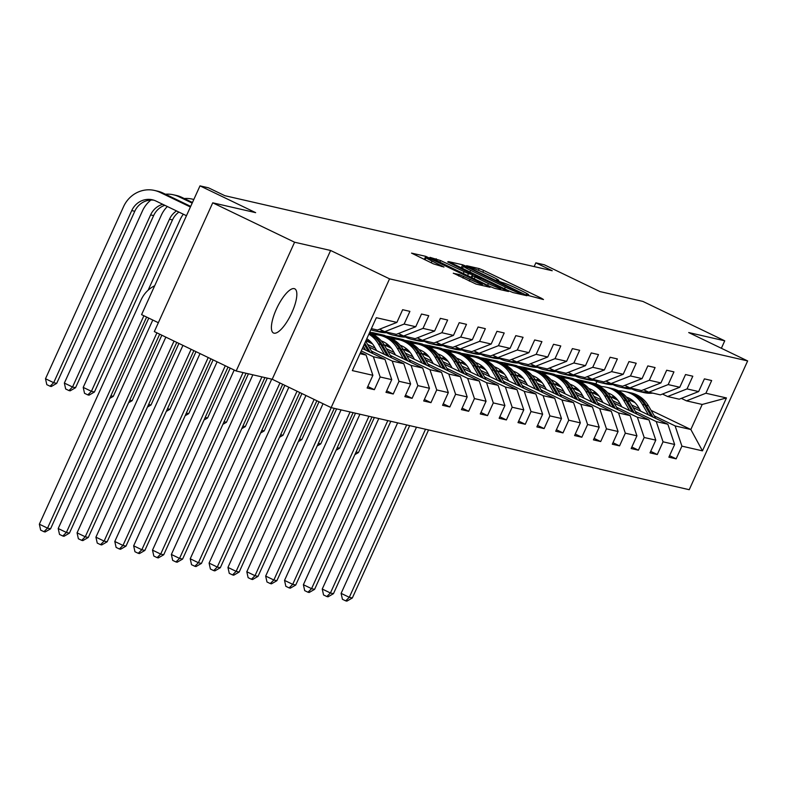 <?xml version="1.0" encoding="UTF-8"?>
<svg xmlns="http://www.w3.org/2000/svg" width="787" height="787" viewBox="0 0 787 787"><rect width="100%" height="100%" fill="white"/><g stroke="black" fill="none" stroke-linecap="round" stroke-linejoin="round"><path stroke-width="1.18" d="M527.792 295.371L543.483 299.532L541.456 298.253L483.612 270.413L479.214 268.593L466.602 265.701L472.731 268.239A12.031 0.817 24.4 0 1 486.809 274.063L491.629 276.385A12.031 0.817 24.4 0 1 498.791 280.487A12.031 0.817 24.4 0 1 498.122 280.467L496.341 280.083L497.905 280.979L502.618 282.631A12.031 0.817 24.4 0 1 516.705 288.445L521.525 290.767A12.031 0.817 24.4 0 1 528.677 294.869A12.031 0.817 24.4 0 1 528.008 294.85L526.228 294.466L527.792 295.371L528.008 294.85M274.024 333.176A24.515 7.762 115.7 0 0 291.495 313.472A24.515 7.762 115.7 0 0 294.751 288.819A24.515 7.762 115.7 0 0 294.23 288.632A24.515 7.762 115.7 0 0 276.749 308.337A24.515 7.762 115.7 0 0 273.492 332.99A24.515 7.762 115.7 0 0 274.024 333.176M453.361 273.158L476.017 284.068L490.026 287.275L487.999 286.006L425.747 256.336L411.532 253.119L433.381 263.842L443.976 267.039L432.024 261.077A10.054 0.689 24.4 0 1 426.033 257.654A10.054 0.689 24.4 0 1 438.369 262.533L476.45 280.861A10.054 0.689 24.4 0 1 482.441 284.294A10.054 0.689 24.4 0 1 470.105 279.405L459.352 274.535L453.292 273.305M721.364 348.277L724.748 340.82L642.89 301.421L599.979 291.583L544.319 264.786L535.849 262.848L552.228 270.728L224.836 195.688L208.466 187.808L199.996 185.87L141.581 314.643L158.354 322.719M294.594 242.219L236.179 370.992L272.204 379.255L330.619 250.482L294.594 242.219L212.736 202.82L255.657 212.657L199.996 185.87M330.619 250.482L389.555 278.844L747.65 360.928L689.235 489.701L331.14 407.617L389.555 278.844M724.748 340.82L688.714 332.557L747.65 360.928M508.53 290.708L512.927 292.528L526.926 295.735L524.899 294.466L467.055 266.616L462.658 264.796L448.442 261.579L508.53 290.708M508.481 291.505L494.472 288.298L490.075 286.478L429.987 257.349L440.592 260.556L468.452 273.66L472.643 274.584L470.4 273.296L447.636 261.923L508.481 291.505M236.179 370.992L154.321 331.593L212.736 202.82M367.804 386.515L374.376 389.673L380.141 376.973L391.749 379.629L385.984 392.339L393.234 394.002L398.999 381.292L410.607 383.958L404.843 396.658L412.103 398.32L417.858 385.62L429.466 388.276L423.701 400.986L430.961 402.649L436.726 389.939L448.324 392.605L442.569 405.305L449.82 406.968L455.584 394.267L467.183 396.923L461.428 409.624L468.678 411.286L474.443 398.586L486.051 401.252L480.286 413.952L487.537 415.615L493.301 402.914L504.91 405.571L499.145 418.271L506.395 419.933L512.16 407.233L523.768 409.889L518.003 422.599L525.263 424.262L531.018 411.552L542.627 414.218L536.862 426.918L544.122 428.581L549.877 415.88L561.485 418.536L555.73 431.246L562.98 432.909L568.745 420.199L580.344 422.865L574.589 435.565L581.839 437.228L587.604 424.527L599.212 427.184L593.447 439.884L600.697 441.546L606.462 428.846L618.07 431.512L612.306 444.212L619.556 445.875L625.321 433.175L636.929 435.831L631.164 448.531L638.414 450.194L644.179 437.493L655.787 440.149L650.023 452.859L657.283 454.522L663.038 441.812L674.646 444.478L668.881 457.178L676.141 458.841L681.906 446.14L702.457 450.853L726.45 397.947L702.201 404.459L686.49 400.858L681.326 398.37M374.376 389.673L367.126 388.011L372.89 375.31L352.34 370.598L376.334 317.702L396.884 322.404L402.649 309.704L409.899 311.367L404.134 324.067L415.743 326.733L421.507 314.033L428.758 315.695L423.003 328.395L434.601 331.052L440.366 318.351L447.626 320.014L441.861 332.714L453.469 335.38L459.224 322.67L466.484 324.333L460.72 337.043L472.328 339.699L478.083 326.998L485.343 328.661L479.578 341.361L491.186 344.027L496.951 331.317L504.201 332.98L498.437 345.69L510.045 348.346L515.81 335.646L523.06 337.308L517.295 350.008L528.903 352.665L534.668 339.964L541.918 341.627L536.163 354.327L547.762 356.993L553.527 344.283L560.777 345.955L555.022 358.656L566.62 361.312L572.385 348.611L579.645 350.274L573.88 362.974L585.489 365.64L591.244 352.93L598.504 354.593L592.739 367.303L604.347 369.959L610.112 357.259L617.362 358.921L611.597 371.621L623.206 374.287L628.97 361.577L636.221 363.24L630.456 375.95L642.064 378.606L647.829 365.906L655.079 367.568L649.314 380.269L660.923 382.925L666.687 370.224L673.938 371.887L668.183 384.587L679.781 387.253L685.546 374.543L692.806 376.216L687.041 388.916L698.649 391.572L704.404 378.872L711.664 380.534L705.9 393.234L726.45 397.947M362.354 348.523L384.971 359.403L373.363 356.747L361.263 350.923M379.57 329.202L384.725 331.691L396.333 334.347L415.743 326.733M373.363 356.747L380.141 376.973M384.971 359.403L391.749 379.629M404.134 324.067L384.725 331.691M369.034 346.988L403.829 363.732L392.221 361.066L371.385 351.041M398.429 333.531L403.583 336.01L415.192 338.676L434.601 331.052M392.221 361.066L398.999 381.292M403.829 363.732L410.607 383.958M423.003 328.395L403.583 336.01M387.893 351.307L422.688 368.05L411.08 365.394L390.254 355.37M375.222 348.129L367.559 344.45M372.507 343.899L365.896 340.712M417.287 337.849L422.452 340.338L434.05 342.994L453.469 335.38M411.08 365.394L417.858 385.62M422.688 368.05L429.466 388.276M441.861 332.714L422.452 340.338M406.751 355.626L441.546 372.379L429.938 369.713L409.112 359.689M394.08 352.458L386.427 348.769M391.365 348.228L384.056 344.706M436.146 342.178L441.31 344.657L452.918 347.313L472.328 339.699M429.938 369.713L436.726 389.939M441.546 372.379L448.324 392.605M460.72 337.043L441.31 344.657M425.619 359.954L460.405 376.698L448.797 374.041L427.971 364.007M412.939 356.777L405.285 353.088M410.234 352.546L402.914 349.025M370.352 333.354L369.428 332.911M455.004 346.496L460.169 348.975L471.777 351.641L491.186 344.027M448.797 374.041L455.584 394.267M460.405 376.698L467.183 396.923M479.578 341.361L460.169 348.975M444.478 364.273L479.263 381.026L467.665 378.36L446.829 368.336M431.797 361.095L424.144 357.416M377.288 334.859L372.713 332.655L384.322 335.321L389.211 337.672M429.092 356.865L421.773 353.353M473.863 350.815L479.027 353.304L490.635 355.96L510.045 348.346M467.665 378.36L474.443 398.586M479.263 381.026L486.051 401.252M498.437 345.69L479.027 353.304M463.336 368.601L498.132 385.345L486.523 382.689L465.688 372.654M450.656 365.424L443.002 361.735M396.146 339.187L391.572 336.984L403.18 339.64L408.069 342.001M447.951 361.194L440.631 357.672M492.731 355.144L497.886 357.623L509.494 360.289L528.903 352.665M486.523 382.689L493.301 402.914M498.132 385.345L504.91 405.571M517.295 350.008L497.886 357.623M482.195 372.92L516.99 389.663L505.382 387.007L484.546 376.983M469.514 369.742L461.861 366.063M415.005 343.506L410.43 341.302L422.039 343.968L426.928 346.319M466.809 365.512L459.5 361.99M511.589 359.462L516.744 361.951L528.352 364.607L547.762 356.993M505.382 387.007L512.16 407.233M516.99 389.663L523.768 409.889M536.163 354.327L516.744 361.951M501.053 377.248L535.849 393.992L524.24 391.326L503.405 381.302M488.383 374.071L480.719 370.382M433.863 347.834L429.289 345.631L440.897 348.287L445.796 350.648M485.668 369.841L478.358 366.319M530.448 363.791L535.613 366.27L547.211 368.936L566.62 361.312M524.24 391.326L531.018 411.552M535.849 393.992L542.627 414.218M555.022 358.656L535.613 366.27M519.912 381.567L554.707 398.311L543.099 395.654L522.273 385.63M507.241 378.39L499.588 374.71M452.732 352.153L448.157 349.949L459.756 352.615L464.655 354.967M504.526 374.159L497.217 370.638M549.306 368.109L554.471 370.598L566.069 373.254L585.489 365.64M543.099 395.654L549.877 415.88M554.707 398.311L561.485 418.536M573.88 362.974L554.471 370.598M538.77 385.886L573.566 402.639L561.957 399.973L541.131 389.949M526.1 382.718L518.446 379.029M471.59 356.472L467.016 354.278L478.624 356.934L483.513 359.285M523.385 378.488L516.075 374.966M568.165 372.438L573.329 374.917L584.938 377.573L604.347 369.959M561.957 399.973L568.745 420.199M573.566 402.639L580.344 422.865M592.739 367.303L573.329 374.917M557.639 390.214L592.424 406.958L580.816 404.302L559.99 394.267M544.958 387.037L537.305 383.348M490.449 360.8L485.874 358.597L497.482 361.253L502.372 363.614M542.253 382.807L534.934 379.285M587.023 376.757L592.188 379.236L603.796 381.902L623.206 374.287M580.816 404.302L587.604 424.527M592.424 406.958L599.212 427.184M611.597 371.621L592.188 379.236M576.497 394.533L611.283 411.286L599.684 408.62L578.848 398.596M563.817 391.355L556.163 387.676M509.307 365.119L504.733 362.915L516.341 365.581L521.23 367.932M561.111 387.125L553.792 383.613M605.892 381.075L611.046 383.564L622.655 386.22L642.064 378.606M599.684 408.62L606.462 428.846M611.283 411.286L618.07 431.512M630.456 375.95L611.046 383.564M595.356 398.861L630.151 415.605L618.543 412.949L597.707 402.914M582.675 395.684L575.022 391.995M528.166 369.447L523.591 367.244L535.199 369.9L540.089 372.261M579.97 391.454L572.651 387.932M624.75 385.404L629.905 387.883L641.513 390.549L660.923 382.925M618.543 412.949L625.321 433.175M630.151 415.605L636.929 435.831M649.314 380.269L629.905 387.883M614.214 403.18L649.009 419.924L637.401 417.267L616.565 407.243M601.543 400.003L593.88 396.323M547.024 373.766L542.45 371.562L554.058 374.228L558.947 376.579M598.828 395.772L591.519 392.251M643.609 389.722L648.763 392.211L660.372 394.867L679.781 387.253M637.401 417.267L644.179 437.493M649.009 419.924L655.787 440.149M668.183 384.587L648.763 392.211M633.073 407.509L667.868 424.252L656.26 421.586L635.434 411.562M620.402 404.331L612.739 400.642M565.892 378.094L561.318 375.891L572.916 378.547L577.815 380.908M617.687 400.101L610.378 396.579M662.467 394.051L667.632 396.53L679.23 399.196L698.649 391.572M656.26 421.586L663.038 441.812M667.868 424.252L674.646 444.478M687.041 388.916L667.632 396.53M651.105 410.391L690.838 429.515L675.118 425.915L654.292 415.89M639.26 408.65L631.607 404.971M584.751 382.413L580.176 380.21L595.887 383.81L601.612 386.565M628.233 399.383L635.011 402.639M675.118 425.915L681.906 446.14M702.201 404.459L690.838 429.515L702.457 450.853M705.9 393.234L686.49 400.858M272.204 379.255L331.14 407.617M535.849 262.848L534.157 266.586M595.887 383.81L596.92 381.538M360.003 353.688L366.103 355.085L360.584 352.428M396.884 322.404L377.475 330.028L371.375 328.632M372.713 332.655L369.683 332.35M391.572 336.984L385.846 336.049M410.43 341.302L404.705 340.377M429.289 345.631L423.563 344.696M448.157 349.949L442.422 349.025M467.016 354.278L461.28 353.343M485.874 358.597L480.139 357.672M504.733 362.915L499.007 361.99M523.591 367.244L517.866 366.309M542.45 371.562L536.724 370.638M561.318 375.891L555.583 374.956M580.176 380.21L574.441 379.285M366.103 355.085L372.89 375.31M580.019 380.564L583.629 382.295M669.57 455.683L676.141 458.841M650.711 451.354L657.283 454.522M561.151 376.235L564.771 377.976M631.843 447.036L638.414 450.194M542.292 371.917L545.912 373.658M612.984 442.707L619.556 445.875M523.434 367.588L527.054 369.329M594.126 438.389L600.697 441.546M504.575 363.269L508.195 365.011M575.267 434.06L581.839 437.228M485.717 358.941L489.327 360.682M556.409 429.741L562.98 432.909M466.858 354.622L470.469 356.363M537.551 425.423L544.122 428.581M448 350.304L451.61 352.035M518.682 421.094L525.263 424.262M429.131 345.975L432.752 347.716M499.824 416.776L506.395 419.933M410.273 341.656L413.893 343.398M480.965 412.447L487.537 415.615M391.414 337.328L395.035 339.069M462.107 408.128L468.678 411.286M372.556 333.009L376.166 334.75M443.248 403.8L449.82 406.968M424.39 399.481L430.961 402.649M405.521 395.163L412.103 398.32M386.663 390.834L393.234 394.002M521.122 293.276L468.934 267.934L464.133 266.272A12.031 0.817 24.4 0 0 463.454 266.252A12.031 0.817 24.4 0 0 470.616 270.354L505.323 287.058A12.031 0.817 24.4 0 0 519.4 292.872L521.122 293.276L520.66 294.299M488.393 283.566A10.054 0.689 24.4 0 0 500.729 288.445A10.054 0.689 24.4 0 0 494.748 285.022L481.329 278.559L472.741 275.824L488.393 283.566L487.615 285.297M616.683 398.901A24.328 23.01 -77.1 0 0 615.896 399.235M655.758 418.428L648.458 405.826A29.306 27.722 -77.1 0 0 631.164 392.91L628.862 392.388A29.306 27.722 -77.1 0 0 628.134 392.231M648.488 414.926L642.408 404.439A29.306 27.722 -77.1 0 0 625.114 391.523A29.306 27.722 -77.1 0 0 618.523 390.873M640.726 411.188L638.355 407.095A24.328 23.01 -77.1 0 0 626.432 397.081M614.076 396.412A24.328 23.01 -77.1 0 0 611.568 397.15M652.994 417.09L646.157 405.295A29.306 27.722 -77.1 0 0 628.862 392.388M614.234 398.438A24.328 23.01 102.9 0 1 615.709 397.878M625.114 391.523L627.416 392.054A29.306 27.722 102.9 0 1 644.71 404.971L651.252 416.254M615.08 397.278A24.328 23.01 -77.1 0 0 613.191 397.937M425.521 429.259L349.3 597.303L352.32 597.992L428.551 429.948M352.32 597.992L346.9 601.13L345.69 600.855L342.424 599.281L341.105 593.359L416.49 427.184M341.105 593.359L349.3 597.303L345.69 600.855M647.583 391.641A29.306 27.722 102.9 0 1 638.07 391.228A29.306 27.722 102.9 0 1 631.853 388.945M652.777 393.126A29.306 27.722 102.9 0 1 644.12 392.615L641.818 392.083A29.306 27.722 -77.1 0 0 650.485 392.605M649.029 392.27A29.306 27.722 102.9 0 1 640.372 391.749L638.07 391.228M641.1 391.906A29.306 27.722 -77.1 0 0 641.818 392.083M356.078 451.994L358.469 452.545L374.346 417.523M354.898 454.611L358.469 452.545M597.825 394.572A24.328 23.01 -77.1 0 0 597.038 394.917M636.899 414.1L629.59 401.498A29.306 27.722 -77.1 0 0 612.306 388.591L610.004 388.06A29.306 27.722 -77.1 0 0 609.276 387.902M629.63 410.598L623.55 400.121A29.306 27.722 -77.1 0 0 606.256 387.204A29.306 27.722 -77.1 0 0 599.664 386.545M621.868 406.869L619.497 402.777A24.328 23.01 -77.1 0 0 607.564 392.762M595.208 392.093A24.328 23.01 -77.1 0 0 592.709 392.831M634.135 412.772L627.298 400.977A29.306 27.722 -77.1 0 0 610.004 388.06M595.375 394.11A24.328 23.01 102.9 0 1 596.851 393.549M606.256 387.204L608.558 387.725A29.306 27.722 102.9 0 1 625.842 400.642L632.394 411.935M596.221 392.959A24.328 23.01 -77.1 0 0 594.333 393.608M406.663 424.931L330.432 592.985L333.462 593.673L409.683 425.629M333.462 593.673L328.041 596.812L326.831 596.526L323.555 594.952L322.247 589.04L397.632 422.865M322.247 589.04L330.432 592.985L326.831 596.526M578.966 390.254A24.328 23.01 -77.1 0 0 578.179 390.588M618.041 409.781L610.732 397.179A29.306 27.722 -77.1 0 0 593.447 384.263L591.145 383.741A29.306 27.722 -77.1 0 0 590.417 383.584M610.771 406.279L604.691 395.792A29.306 27.722 -77.1 0 0 587.397 382.875A29.306 27.722 -77.1 0 0 580.806 382.226M603.009 402.541L600.638 398.448A24.328 23.01 -77.1 0 0 588.706 388.434M576.35 387.765A24.328 23.01 -77.1 0 0 573.851 388.512M615.277 408.443L608.44 396.648A29.306 27.722 -77.1 0 0 591.145 383.741M576.517 389.791A24.328 23.01 102.9 0 1 577.992 389.231M587.397 382.875L589.699 383.407A29.306 27.722 102.9 0 1 606.984 396.323L613.535 407.607M577.363 388.64A24.328 23.01 -77.1 0 0 575.474 389.29M387.804 420.612L311.573 588.656L314.593 589.355L390.824 421.301M314.593 589.355L309.183 592.483L307.973 592.208L304.697 590.634L303.388 584.721L378.773 418.536M303.388 584.721L311.573 588.656L307.973 592.208M628.724 387.312A29.306 27.722 102.9 0 1 619.212 386.899A29.306 27.722 102.9 0 1 612.994 384.617M633.919 388.808A29.306 27.722 102.9 0 1 625.262 388.286L622.96 387.765A29.306 27.722 -77.1 0 0 631.617 388.276M630.171 387.942A29.306 27.722 102.9 0 1 621.514 387.43L619.212 386.899M622.242 387.588A29.306 27.722 -77.1 0 0 622.96 387.765M337.22 447.675L339.6 448.216L355.488 413.205M336.039 450.282L339.6 448.216M609.866 382.994A29.306 27.722 102.9 0 1 600.353 382.58A29.306 27.722 102.9 0 1 594.136 380.298M615.06 384.479A29.306 27.722 102.9 0 1 606.403 383.967L604.101 383.436A29.306 27.722 -77.1 0 0 612.758 383.958M611.312 383.623A29.306 27.722 102.9 0 1 602.655 383.102L600.353 382.58M603.383 383.259A29.306 27.722 -77.1 0 0 604.101 383.436M318.361 443.356L320.742 443.898L336.629 408.876M317.181 445.963L320.742 443.898M560.108 385.925A24.328 23.01 -77.1 0 0 559.321 386.269M599.182 405.453L591.873 392.861A29.306 27.722 -77.1 0 0 574.579 379.944L572.287 379.413A29.306 27.722 -77.1 0 0 571.559 379.255M591.913 401.95L585.833 391.473A29.306 27.722 -77.1 0 0 568.539 378.557A29.306 27.722 -77.1 0 0 561.948 377.898M584.151 398.222L581.78 394.13A24.328 23.01 -77.1 0 0 569.847 384.115M557.491 383.446A24.328 23.01 -77.1 0 0 554.992 384.184M596.418 404.125L589.581 392.329A29.306 27.722 -77.1 0 0 572.287 379.413M557.658 385.463A24.328 23.01 102.9 0 1 559.134 384.912M568.539 378.557L570.841 379.078A29.306 27.722 102.9 0 1 588.125 391.995L594.677 403.288M558.504 384.312A24.328 23.01 -77.1 0 0 556.616 384.971M368.946 416.284L292.715 584.338L295.735 585.026L371.966 416.982M295.735 585.026L290.324 588.164L289.114 587.889L285.838 586.305L284.53 580.393L359.915 414.218M284.53 580.393L292.715 584.338L289.114 587.889M541.24 381.606A24.328 23.01 -77.1 0 0 540.462 381.941M580.324 401.134L573.015 388.532A29.306 27.722 -77.1 0 0 555.72 375.615L553.428 375.094A29.306 27.722 -77.1 0 0 552.7 374.937M573.054 397.632L566.965 387.145A29.306 27.722 -77.1 0 0 549.68 374.228A29.306 27.722 -77.1 0 0 543.089 373.579M565.292 393.893L562.921 389.811A24.328 23.01 -77.1 0 0 550.989 379.796M538.633 379.118A24.328 23.01 -77.1 0 0 536.134 379.865M577.56 399.806L570.713 388.011A29.306 27.722 -77.1 0 0 553.428 375.094M538.79 381.144A24.328 23.01 102.9 0 1 540.266 380.583M549.68 374.228L551.972 374.76A29.306 27.722 102.9 0 1 569.267 387.676L575.809 398.96M539.646 379.993A24.328 23.01 -77.1 0 0 537.757 380.642M350.087 411.965L273.856 580.009L276.876 580.708L353.107 412.654M276.876 580.708L271.466 583.836L270.256 583.561L266.98 581.986L265.672 576.074L341.056 409.889M265.672 576.074L273.856 580.009L270.256 583.561M522.381 377.288A24.328 23.01 -77.1 0 0 521.604 377.622M561.465 396.805L554.156 384.213A29.306 27.722 -77.1 0 0 536.862 371.297L534.57 370.766A29.306 27.722 -77.1 0 0 533.842 370.618M554.186 393.313L548.106 382.826A29.306 27.722 -77.1 0 0 530.822 369.91A29.306 27.722 -77.1 0 0 524.221 369.26M546.434 389.575L544.063 385.482A24.328 23.01 -77.1 0 0 532.13 375.468M519.774 374.799A24.328 23.01 -77.1 0 0 517.275 375.537M558.701 395.477L551.854 383.682A29.306 27.722 -77.1 0 0 534.57 370.766M519.932 376.825A24.328 23.01 102.9 0 1 521.407 376.265M530.822 369.91L533.114 370.441A29.306 27.722 102.9 0 1 550.408 383.348L556.95 394.641M520.778 375.665A24.328 23.01 -77.1 0 0 518.899 376.324M331.229 407.636L254.998 575.691L258.018 576.379L334.249 408.335M258.018 576.379L252.607 579.517L251.397 579.242L248.121 577.668L246.813 571.746L323.034 403.721M246.813 571.746L254.998 575.691L251.397 579.242M591.007 378.675A29.306 27.722 102.9 0 1 581.495 378.252A29.306 27.722 102.9 0 1 575.277 375.97M596.202 380.16A29.306 27.722 102.9 0 1 587.535 379.639L585.243 379.118A29.306 27.722 -77.1 0 0 593.9 379.629M592.454 379.304A29.306 27.722 102.9 0 1 583.787 378.783L581.495 378.252M584.515 378.94A29.306 27.722 -77.1 0 0 585.243 379.118M299.503 439.028L301.883 439.579L319.02 401.793M298.322 441.635L301.883 439.579M572.139 374.346A29.306 27.722 102.9 0 1 562.636 373.933A29.306 27.722 102.9 0 1 556.409 371.651M577.333 375.832A29.306 27.722 102.9 0 1 568.676 375.32L566.384 374.789A29.306 27.722 -77.1 0 0 575.041 375.31M573.585 374.976A29.306 27.722 102.9 0 1 564.928 374.464L562.636 373.933M565.656 374.612A29.306 27.722 -77.1 0 0 566.384 374.789M280.644 434.709L283.025 435.25L301.933 393.569M279.464 437.316L283.025 435.25M553.281 370.028A29.306 27.722 102.9 0 1 543.778 369.615A29.306 27.722 102.9 0 1 537.551 367.332M558.475 371.513A29.306 27.722 102.9 0 1 549.818 370.992L547.526 370.47A29.306 27.722 -77.1 0 0 556.183 370.992M554.727 370.657A29.306 27.722 102.9 0 1 546.07 370.136L543.778 369.615M546.798 370.293A29.306 27.722 -77.1 0 0 547.526 370.47M261.786 430.381L264.166 430.932L284.845 385.335M260.595 432.998L264.166 430.932M534.422 365.699A29.306 27.722 102.9 0 1 524.919 365.286A29.306 27.722 102.9 0 1 518.692 363.004M539.616 367.195A29.306 27.722 102.9 0 1 530.959 366.673L528.657 366.142A29.306 27.722 -77.1 0 0 537.324 366.663M535.868 366.329A29.306 27.722 102.9 0 1 527.211 365.817L524.919 365.286M527.939 365.975A29.306 27.722 -77.1 0 0 528.657 366.142M242.927 426.062L245.308 426.603L267.295 378.124M241.737 428.669L245.308 426.603M515.564 361.381A29.306 27.722 102.9 0 1 506.051 360.967A29.306 27.722 102.9 0 1 499.834 358.685M520.758 362.866A29.306 27.722 102.9 0 1 512.101 362.354L509.799 361.823A29.306 27.722 -77.1 0 0 518.456 362.345M517.01 362.01A29.306 27.722 102.9 0 1 508.353 361.489L506.051 360.967M509.081 361.646A29.306 27.722 -77.1 0 0 509.799 361.823M224.059 421.734L226.44 422.285L248.436 373.805M222.878 424.35L226.44 422.285M496.705 357.052A29.306 27.722 102.9 0 1 487.192 356.639A29.306 27.722 102.9 0 1 480.975 354.357M501.899 358.547A29.306 27.722 102.9 0 1 493.242 358.026L490.94 357.505A29.306 27.722 -77.1 0 0 499.597 358.016M498.151 357.682A29.306 27.722 102.9 0 1 489.494 357.17L487.192 356.639M490.222 357.328A29.306 27.722 -77.1 0 0 490.94 357.505M205.2 417.415L207.581 417.956L230.197 368.119M204.02 420.022L207.581 417.956M477.847 352.733A29.306 27.722 102.9 0 1 468.334 352.32A29.306 27.722 102.9 0 1 462.117 350.038M483.041 354.219A29.306 27.722 102.9 0 1 474.384 353.707L472.082 353.176A29.306 27.722 -77.1 0 0 480.739 353.697M479.293 353.363A29.306 27.722 102.9 0 1 470.636 352.842L468.334 352.32M471.364 352.999A29.306 27.722 -77.1 0 0 472.082 353.176M186.342 413.096L188.723 413.637L213.1 359.895M185.161 415.703L188.723 413.637M458.988 348.415A29.306 27.722 102.9 0 1 449.475 347.992A29.306 27.722 102.9 0 1 443.258 345.709M464.173 349.9A29.306 27.722 102.9 0 1 455.516 349.379L453.223 348.857A29.306 27.722 -77.1 0 0 461.88 349.369M460.434 349.044A29.306 27.722 102.9 0 1 451.768 348.523L449.475 347.992M452.495 348.68A29.306 27.722 -77.1 0 0 453.223 348.857M167.483 408.768L169.864 409.319L196.012 351.661M166.303 411.375L169.864 409.319M440.12 344.086A29.306 27.722 102.9 0 1 430.617 343.673A29.306 27.722 102.9 0 1 424.39 341.391M445.314 345.572A29.306 27.722 102.9 0 1 436.657 345.06L434.365 344.529A29.306 27.722 -77.1 0 0 443.022 345.05M441.566 344.716A29.306 27.722 102.9 0 1 432.909 344.204L430.617 343.673M433.637 344.352A29.306 27.722 -77.1 0 0 434.365 344.529M148.625 404.449L151.006 404.99L178.924 343.437M147.435 407.056L151.006 404.99M421.261 339.768A29.306 27.722 102.9 0 1 411.758 339.354A29.306 27.722 102.9 0 1 405.531 337.072M426.456 341.253A29.306 27.722 102.9 0 1 417.799 340.732L415.506 340.21A29.306 27.722 -77.1 0 0 424.163 340.732M422.708 340.397A29.306 27.722 102.9 0 1 414.051 339.876L411.758 339.354M414.779 340.033A29.306 27.722 -77.1 0 0 415.506 340.21M129.766 400.121L132.147 400.672L161.837 335.213M128.576 402.737L132.147 400.672M402.403 335.439A29.306 27.722 102.9 0 1 392.89 335.026A29.306 27.722 102.9 0 1 386.673 332.744M407.597 336.934A29.306 27.722 102.9 0 1 398.94 336.413L396.638 335.882A29.306 27.722 -77.1 0 0 405.305 336.403M403.849 336.069A29.306 27.722 102.9 0 1 395.192 335.557L392.89 335.026M395.92 335.715A29.306 27.722 -77.1 0 0 396.638 335.882M110.898 395.802L113.289 396.343L148.773 318.105M148.113 290.226L180.144 219.612A28.726 27.181 102.9 0 1 183.322 214.202M109.718 398.409L113.289 396.343M383.544 331.12A29.306 27.722 102.9 0 1 374.032 330.707A29.306 27.722 102.9 0 1 370.864 329.763M388.739 332.606A29.306 27.722 102.9 0 1 380.082 332.094L377.78 331.563A29.306 27.722 -77.1 0 0 386.437 332.084M384.991 331.75A29.306 27.722 102.9 0 1 376.334 331.229L374.032 330.707M377.062 331.386A29.306 27.722 -77.1 0 0 377.78 331.563M178.905 212.077A19.154 18.121 -77.1 0 0 172.491 219.917L94.42 392.024L91.4 391.326L87.8 394.877L84.524 393.303L83.215 387.391L161.286 215.284A28.726 27.181 102.9 0 1 167.356 206.519M176.534 210.936A19.154 18.121 -77.1 0 0 169.471 219.229L91.4 391.326L83.215 387.391M94.42 392.024L89.01 395.163L87.8 394.877M184.286 198.54A28.726 27.181 102.9 0 1 192.264 199.101A28.726 27.181 102.9 0 1 193.809 199.505M165.427 194.222A28.726 27.181 102.9 0 1 173.406 194.782L176.426 195.471A28.726 27.181 102.9 0 1 181.846 197.37L192.461 202.485M173.406 194.782A28.726 27.181 102.9 0 1 178.826 196.681L192.176 203.105M164.827 205.299A19.154 18.121 -77.1 0 0 153.632 215.599L75.562 387.696L72.542 387.007L68.941 390.559L65.665 388.985L64.357 383.072L142.427 210.965A28.726 27.181 102.9 0 1 150.897 200.065M162.771 204.305A19.154 18.121 -77.1 0 0 150.612 214.9L72.542 387.007L64.357 383.072M75.562 387.696L70.151 390.834L68.941 390.559M186.46 215.717L156.013 201.059A19.154 18.121 -77.1 0 0 152.403 199.79A19.154 18.121 -77.1 0 0 131.754 210.582L53.683 382.689L45.498 378.744L123.569 206.637A28.726 27.181 102.9 0 1 154.537 190.454L157.567 191.152A28.726 27.181 102.9 0 1 162.988 193.051L190.69 206.381M154.537 190.454A28.726 27.181 102.9 0 1 159.968 192.353L190.405 207.011M153.898 200.203A19.154 18.121 -77.1 0 0 134.774 211.27L56.703 383.377L53.683 382.689L50.083 386.23L46.807 384.656L45.498 378.744M56.703 383.377L51.293 386.515L50.083 386.23M503.523 372.959A24.328 23.01 -77.1 0 0 502.736 373.304M542.597 392.487L535.298 379.885A29.306 27.722 -77.1 0 0 518.003 366.968L515.711 366.447A29.306 27.722 -77.1 0 0 514.983 366.289M535.327 388.985L529.248 378.498A29.306 27.722 -77.1 0 0 511.963 365.591A29.306 27.722 -77.1 0 0 505.362 364.932M527.575 385.256L525.195 381.164A24.328 23.01 -77.1 0 0 513.272 371.149M500.916 370.48A24.328 23.01 -77.1 0 0 498.417 371.218M539.843 391.159L532.996 379.364A29.306 27.722 -77.1 0 0 515.711 366.447M501.073 372.497A24.328 23.01 102.9 0 1 502.549 371.936M511.963 365.591L514.255 366.112A29.306 27.722 102.9 0 1 531.55 379.029L538.092 390.313M501.919 371.346A24.328 23.01 -77.1 0 0 500.04 371.995M314.131 399.432L236.139 571.362L239.159 572.06L316.866 400.75M239.159 572.06L233.739 575.189L232.539 574.913L229.263 573.339L227.955 567.427L305.946 395.497M227.955 567.427L236.139 571.362L232.539 574.913M484.664 368.641A24.328 23.01 -77.1 0 0 483.877 368.975M523.739 388.168L516.429 375.566A29.306 27.722 -77.1 0 0 499.145 362.65L496.843 362.128A29.306 27.722 -77.1 0 0 496.115 361.971M516.469 384.666L510.389 374.179A29.306 27.722 -77.1 0 0 493.095 361.263A29.306 27.722 -77.1 0 0 486.504 360.613M508.707 380.928L506.336 376.835A24.328 23.01 -77.1 0 0 494.403 366.821M482.057 366.152A24.328 23.01 -77.1 0 0 479.549 366.89M520.974 386.83L514.137 375.035A29.306 27.722 -77.1 0 0 496.843 362.128M482.215 368.178A24.328 23.01 102.9 0 1 483.69 367.618M493.095 361.263L495.397 361.794A29.306 27.722 102.9 0 1 512.681 374.71L519.233 385.994M483.061 367.017A24.328 23.01 -77.1 0 0 481.172 367.677M297.033 391.208L217.271 567.043L220.301 567.732L299.778 392.526M220.301 567.732L214.881 570.87L213.671 570.595L210.404 569.021L209.086 563.098L288.849 387.263M209.086 563.098L217.271 567.043L213.671 570.595M465.806 364.312A24.328 23.01 -77.1 0 0 465.019 364.656M504.88 383.84L497.571 371.238A29.306 27.722 -77.1 0 0 480.286 358.331L477.984 357.8A29.306 27.722 -77.1 0 0 477.256 357.642M497.61 380.337L491.531 369.86A29.306 27.722 -77.1 0 0 474.236 356.944A29.306 27.722 -77.1 0 0 467.645 356.285M489.848 376.609L487.478 372.517A24.328 23.01 -77.1 0 0 475.545 362.502M463.189 361.833A24.328 23.01 -77.1 0 0 460.69 362.571M502.116 382.512L495.279 370.716A29.306 27.722 -77.1 0 0 477.984 357.8M463.356 363.85A24.328 23.01 102.9 0 1 464.832 363.289M474.236 356.944L476.538 357.465A29.306 27.722 102.9 0 1 493.823 370.382L500.375 381.675M464.202 362.699A24.328 23.01 -77.1 0 0 462.313 363.348M279.946 382.984L198.413 562.725L201.442 563.413L282.69 384.302M201.442 563.413L196.022 566.551L194.812 566.266L191.536 564.692L190.228 558.78L271.722 379.147M190.228 558.78L198.413 562.725L194.812 566.266M446.947 359.993A24.328 23.01 -77.1 0 0 446.16 360.328M486.022 379.521L478.712 366.919A29.306 27.722 -77.1 0 0 461.428 354.002L459.126 353.481A29.306 27.722 -77.1 0 0 458.398 353.324M478.752 376.019L472.672 365.532A29.306 27.722 -77.1 0 0 455.378 352.615A29.306 27.722 -77.1 0 0 448.787 351.966M470.99 372.281L468.619 368.188A24.328 23.01 -77.1 0 0 456.686 358.174M444.33 357.505A24.328 23.01 -77.1 0 0 441.832 358.252M483.257 378.183L476.42 366.388A29.306 27.722 -77.1 0 0 459.126 353.481M444.498 359.531A24.328 23.01 102.9 0 1 445.973 358.97M455.378 352.615L457.68 353.147A29.306 27.722 102.9 0 1 474.964 366.063L481.516 377.347M445.344 358.38A24.328 23.01 -77.1 0 0 443.455 359.029M261.894 376.894L179.554 558.396L182.574 559.095L264.914 377.583M182.574 559.095L177.164 562.223L175.954 561.948L172.678 560.374L171.369 554.461L252.853 374.819M171.369 554.461L179.554 558.396L175.954 561.948M428.089 355.665A24.328 23.01 -77.1 0 0 427.302 356.009M467.163 375.192L459.854 362.6A29.306 27.722 -77.1 0 0 442.56 349.684L440.267 349.153A29.306 27.722 -77.1 0 0 439.54 348.995M459.893 371.69L453.814 361.213A29.306 27.722 -77.1 0 0 436.519 348.297A29.306 27.722 -77.1 0 0 429.928 347.638M452.132 367.962L449.761 363.869A24.328 23.01 -77.1 0 0 437.828 353.855M425.472 353.186A24.328 23.01 -77.1 0 0 422.973 353.924M464.399 373.864L457.552 362.069A29.306 27.722 -77.1 0 0 440.267 349.153M425.639 355.203A24.328 23.01 102.9 0 1 427.105 354.652M436.519 348.297L438.812 348.818A29.306 27.722 102.9 0 1 456.106 361.735L462.658 373.028M426.485 354.052A24.328 23.01 -77.1 0 0 424.596 354.711M243.035 372.566L160.696 554.078L163.716 554.766L246.056 373.264M163.716 554.766L158.305 557.904L157.095 557.629L153.819 556.045L152.511 550.133L234.201 370.047M152.511 550.133L160.696 554.078L157.095 557.629M409.22 351.346A24.328 23.01 -77.1 0 0 408.443 351.681M448.305 370.874L440.995 358.272A29.306 27.722 -77.1 0 0 423.701 345.355L421.409 344.834A29.306 27.722 -77.1 0 0 420.681 344.676M441.025 367.372L434.945 356.885A29.306 27.722 -77.1 0 0 417.661 343.968A29.306 27.722 -77.1 0 0 411.06 343.319M433.273 363.633L430.902 359.551A24.328 23.01 -77.1 0 0 418.969 349.536M406.613 348.857A24.328 23.01 -77.1 0 0 404.115 349.605M445.54 369.546L438.693 357.751A29.306 27.722 -77.1 0 0 421.409 344.834M406.771 350.884A24.328 23.01 102.9 0 1 408.246 350.323M417.661 343.968L419.953 344.499A29.306 27.722 102.9 0 1 437.247 357.416L443.789 368.7M407.627 349.733A24.328 23.01 -77.1 0 0 405.738 350.382M225.298 365.758L141.837 549.749L144.857 550.447L228.033 367.076M144.857 550.447L139.447 553.576L138.237 553.3L134.961 551.726L133.652 545.814L217.114 361.823M133.652 545.814L141.837 549.749L138.237 553.3M390.362 347.028A24.328 23.01 -77.1 0 0 389.585 347.362M429.436 366.545L422.137 353.953A29.306 27.722 -77.1 0 0 404.843 341.037L402.55 340.505A29.306 27.722 -77.1 0 0 401.823 340.358M422.166 363.053L416.087 352.566A29.306 27.722 -77.1 0 0 398.802 339.65A29.306 27.722 -77.1 0 0 392.201 339M414.415 359.315L412.034 355.222A24.328 23.01 -77.1 0 0 400.111 345.208M387.755 344.539A24.328 23.01 -77.1 0 0 385.256 345.277M426.682 365.217L419.835 353.422A29.306 27.722 -77.1 0 0 402.55 340.505M387.912 346.565A24.328 23.01 102.9 0 1 389.388 346.005M398.802 339.65L401.095 340.181A29.306 27.722 102.9 0 1 418.389 353.088L424.931 364.381M388.758 345.404A24.328 23.01 -77.1 0 0 386.879 346.064M208.211 357.534L122.979 545.43L125.999 546.119L210.946 358.852M125.999 546.119L120.578 549.257L119.378 548.982L116.102 547.408L114.794 541.486L200.026 353.589M114.794 541.486L122.979 545.43L119.378 548.982M371.503 342.699A24.328 23.01 -77.1 0 0 370.716 343.043M410.578 362.227L403.278 349.625A29.306 27.722 -77.1 0 0 385.984 336.708L383.682 336.187A29.306 27.722 -77.1 0 0 382.954 336.029M403.308 358.724L397.228 348.238A29.306 27.722 -77.1 0 0 379.934 335.331A29.306 27.722 -77.1 0 0 373.343 334.672M395.546 354.996L393.175 350.904A24.328 23.01 -77.1 0 0 381.252 340.889M368.896 340.22A24.328 23.01 -77.1 0 0 366.388 340.958M407.814 360.899L400.977 349.103A29.306 27.722 -77.1 0 0 383.682 336.187M369.054 342.237A24.328 23.01 102.9 0 1 370.529 341.676M379.934 335.331L382.236 335.852A29.306 27.722 102.9 0 1 399.53 348.769L406.072 360.053M369.9 341.086A24.328 23.01 -77.1 0 0 368.011 341.735M191.123 349.31L104.11 541.102L107.14 541.8L193.858 350.628M107.14 541.8L101.72 544.929L100.51 544.653L97.244 543.079L95.925 537.167L182.938 345.365M95.925 537.167L104.11 541.102L100.51 544.653M391.719 357.908L384.41 345.306A29.306 27.722 -77.1 0 0 369.388 333.019M384.45 354.406L378.37 343.919A29.306 27.722 -77.1 0 0 368.867 334.16M376.688 350.668L374.317 346.575A24.328 23.01 -77.1 0 0 366.801 338.715M388.955 356.57L382.118 344.775A29.306 27.722 -77.1 0 0 369.251 333.304M369.133 333.58A29.306 27.722 102.9 0 1 380.662 344.45L387.214 355.734M174.025 341.086L85.252 536.783L88.282 537.472L176.77 342.404M88.282 537.472L82.861 540.61L81.651 540.335L78.375 538.761L77.067 532.838L165.841 337.141M77.067 532.838L85.252 536.783L81.651 540.335M372.861 353.579L365.68 341.194M365.591 350.077L363.378 346.26M370.097 352.251L364.804 343.122M364.253 344.332L368.355 351.415M156.938 332.852L66.393 532.465L69.413 533.153L159.682 334.17M69.413 533.153L64.003 536.291L62.793 536.006L59.517 534.432L58.208 528.52L152.786 320.034M58.208 528.52L66.393 532.465L62.793 536.006M143.883 315.744L47.535 528.136L50.555 528.834L146.618 317.063M50.555 528.834L45.144 531.963L43.934 531.687L40.658 530.113L39.35 524.201L141.099 299.886A28.726 27.181 102.9 0 1 154.685 285.76M39.35 524.201L47.535 528.136L43.934 531.687M497.886 280.969L498.122 280.467M478.427 270.305L479.214 268.593M482.805 272.194L483.612 270.413M541.122 298.991L541.456 298.253M461.231 267.944L462.658 264.796M524.565 295.194L524.899 294.466M469.829 272.086L470.616 270.354M504.536 288.79L505.323 287.058M518.938 293.905L519.4 292.872M435.516 260.222L436.195 258.736M439.805 262.287L440.592 260.556M463.268 273.571L464.055 271.84M467.557 275.637L468.452 273.66M471.157 277.378L472.426 274.574M506.12 290.964L506.454 290.236M474.197 278.834L474.984 277.103M458.683 276.021L459.352 274.535M462.972 278.086L463.759 276.355M469.318 281.136L470.105 279.405M431.237 262.809L432.024 261.077M441.409 266.488L441.743 265.76M424.321 259.484L425.747 256.336M429.859 258.785L430.155 258.156M487.665 286.734L487.999 286.006M646.157 405.295L648.458 405.826M642.408 404.439L644.71 404.971M627.298 400.977L629.59 401.498M623.55 400.121L625.842 400.642M608.44 396.648L610.732 397.179M604.691 395.792L606.984 396.323M589.581 392.329L591.873 392.861M585.833 391.473L588.125 391.995M570.713 388.011L573.015 388.532M566.965 387.145L569.267 387.676M551.854 383.682L554.156 384.213M548.106 382.826L550.408 383.348M172.491 219.917L169.471 219.229M181.846 197.37L178.826 196.681M153.632 215.599L150.612 214.9M162.988 193.051L159.968 192.353M134.774 211.27L131.754 210.582M532.996 379.364L535.298 379.885M529.248 378.498L531.55 379.029M514.137 375.035L516.429 375.566M510.389 374.179L512.681 374.71M495.279 370.716L497.571 371.238M491.531 369.86L493.823 370.382M476.42 366.388L478.712 366.919M472.672 365.532L474.964 366.063M457.552 362.069L459.854 362.6M453.814 361.213L456.106 361.735M438.693 357.751L440.995 358.272M434.945 356.885L437.247 357.416M419.835 353.422L422.137 353.953M416.087 352.566L418.389 353.088M400.977 349.103L403.278 349.625M397.228 348.238L399.53 348.769M382.118 344.775L384.41 345.306M378.37 343.919L380.662 344.45M528.343 295.627L528.677 294.869M498.456 281.234L498.791 280.487M520.797 294.328L521.269 293.276M462.422 268.515L463.454 266.252M471.334 277.457L472.643 274.584M500.198 289.606L500.729 288.445M471.885 277.722L472.741 275.824M481.929 285.425L482.441 284.294M425.049 259.828L426.033 257.654M193.838 199.465L192.264 199.101"/></g></svg>
